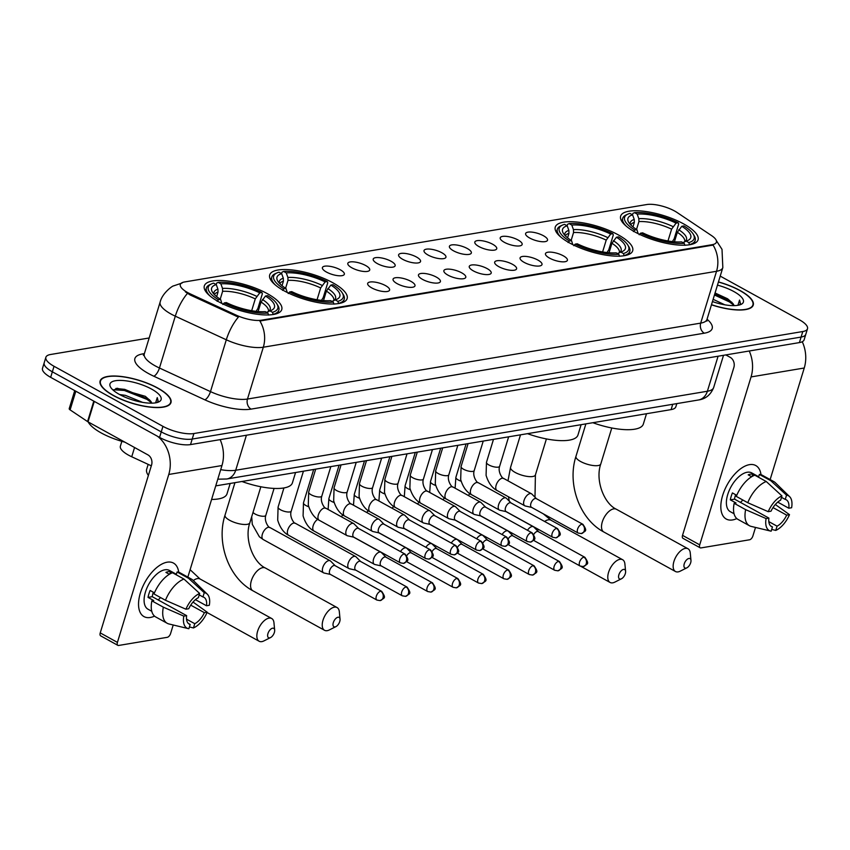 <?xml version="1.0" encoding="UTF-8"?>
<svg xmlns="http://www.w3.org/2000/svg" width="850" height="850" viewBox="0 0 850 850"><rect width="100%" height="100%" fill="white"/><g stroke="black" fill="none" stroke-linecap="round" stroke-linejoin="round"><path stroke-width="1.27" d="M284.123 290.838A40.481 13.111 17 0 0 323.531 303.439A40.481 13.111 17 0 0 347.14 298.605A40.481 13.111 17 0 0 332.722 282.699A40.481 13.111 17 0 0 293.324 270.098A40.481 13.111 17 0 0 269.705 274.933A40.481 13.111 17 0 0 284.123 290.838M569.67 243.004A40.481 13.111 17 0 0 609.078 255.606A40.481 13.111 17 0 0 632.687 250.771A40.481 13.111 17 0 0 618.279 234.866A40.481 13.111 17 0 0 578.871 222.264A40.481 13.111 17 0 0 555.263 227.099A40.481 13.111 17 0 0 569.67 243.004M635.056 232.05A40.481 13.111 17 0 0 674.464 244.651A40.481 13.111 17 0 0 698.073 239.817A40.481 13.111 17 0 0 683.655 223.911A40.481 13.111 17 0 0 644.258 211.31A40.481 13.111 17 0 0 620.638 216.144A40.481 13.111 17 0 0 635.056 232.05M218.737 301.793A40.481 13.111 17 0 0 258.145 314.394A40.481 13.111 17 0 0 281.754 309.559A40.481 13.111 17 0 0 267.346 293.654A40.481 13.111 17 0 0 227.938 281.053A40.481 13.111 17 0 0 204.329 285.887A40.481 13.111 17 0 0 218.737 301.793M385.507 285.6A11.454 3.708 -163 0 1 389.13 290.764A11.454 3.708 -163 0 1 371.758 287.906A11.454 3.708 -163 0 1 367.689 284.208A11.454 3.708 -163 0 1 373.331 281.934A11.454 3.708 -163 0 1 385.507 285.6M410.911 281.35A11.454 3.708 -163 0 1 414.534 286.503A11.454 3.708 -163 0 1 397.152 283.656A11.454 3.708 -163 0 1 393.082 279.947A11.454 3.708 -163 0 1 398.735 277.674A11.454 3.708 -163 0 1 410.911 281.35M436.316 277.089A11.454 3.708 -163 0 1 439.939 282.253A11.454 3.708 -163 0 1 422.556 279.395A11.454 3.708 -163 0 1 418.487 275.697A11.454 3.708 -163 0 1 424.139 273.424A11.454 3.708 -163 0 1 436.316 277.089M461.709 272.839A11.454 3.708 -163 0 1 465.332 277.993A11.454 3.708 -163 0 1 447.961 275.145A11.454 3.708 -163 0 1 443.891 271.437A11.454 3.708 -163 0 1 449.533 269.163A11.454 3.708 -163 0 1 461.709 272.839M487.114 268.579A11.454 3.708 -163 0 1 490.737 273.743A11.454 3.708 -163 0 1 473.354 270.884A11.454 3.708 -163 0 1 469.285 267.187A11.454 3.708 -163 0 1 474.938 264.913A11.454 3.708 -163 0 1 487.114 268.579M512.518 264.329A11.454 3.708 -163 0 1 516.141 269.482A11.454 3.708 -163 0 1 498.759 266.634A11.454 3.708 -163 0 1 494.689 262.926A11.454 3.708 -163 0 1 500.342 260.663A11.454 3.708 -163 0 1 512.518 264.329M537.912 260.068A11.454 3.708 -163 0 1 541.535 265.232A11.454 3.708 -163 0 1 524.163 262.374A11.454 3.708 -163 0 1 520.094 258.676A11.454 3.708 -163 0 1 525.736 256.402A11.454 3.708 -163 0 1 537.912 260.068M563.316 255.818A11.454 3.708 -163 0 1 566.939 260.982A11.454 3.708 -163 0 1 549.557 258.124A11.454 3.708 -163 0 1 545.487 254.416A11.454 3.708 -163 0 1 551.14 252.153A11.454 3.708 -163 0 1 563.316 255.818M340.255 269.769A11.454 3.708 -163 0 1 343.878 274.933A11.454 3.708 -163 0 1 326.496 272.074A11.454 3.708 -163 0 1 322.426 268.377A11.454 3.708 -163 0 1 328.079 266.103A11.454 3.708 -163 0 1 340.255 269.769M365.649 265.519A11.454 3.708 -163 0 1 369.272 270.672A11.454 3.708 -163 0 1 351.9 267.824A11.454 3.708 -163 0 1 347.831 264.116A11.454 3.708 -163 0 1 353.473 261.853A11.454 3.708 -163 0 1 365.649 265.519M391.053 261.258A11.454 3.708 -163 0 1 394.676 266.422A11.454 3.708 -163 0 1 377.294 263.564A11.454 3.708 -163 0 1 373.224 259.866A11.454 3.708 -163 0 1 378.877 257.592A11.454 3.708 -163 0 1 391.053 261.258M416.457 257.008A11.454 3.708 -163 0 1 420.081 262.172A11.454 3.708 -163 0 1 402.698 259.314A11.454 3.708 -163 0 1 398.629 255.606A11.454 3.708 -163 0 1 404.281 253.343A11.454 3.708 -163 0 1 416.457 257.008M441.851 252.748A11.454 3.708 -163 0 1 445.474 257.911A11.454 3.708 -163 0 1 428.103 255.053A11.454 3.708 -163 0 1 424.033 251.356A11.454 3.708 -163 0 1 429.675 249.082A11.454 3.708 -163 0 1 441.851 252.748M467.256 248.498A11.454 3.708 -163 0 1 470.879 253.661A11.454 3.708 -163 0 1 453.496 250.803A11.454 3.708 -163 0 1 449.427 247.095A11.454 3.708 -163 0 1 455.079 244.832A11.454 3.708 -163 0 1 467.256 248.498M492.66 244.248A11.454 3.708 -163 0 1 496.283 249.401A11.454 3.708 -163 0 1 478.901 246.542A11.454 3.708 -163 0 1 474.831 242.845A11.454 3.708 -163 0 1 480.484 240.571A11.454 3.708 -163 0 1 492.66 244.248M518.054 239.987A11.454 3.708 -163 0 1 521.677 245.151A11.454 3.708 -163 0 1 504.305 242.292A11.454 3.708 -163 0 1 500.236 238.595A11.454 3.708 -163 0 1 505.877 236.321A11.454 3.708 -163 0 1 518.054 239.987M543.458 235.737A11.454 3.708 -163 0 1 547.081 240.89A11.454 3.708 -163 0 1 529.699 238.032A11.454 3.708 -163 0 1 525.629 234.334A11.454 3.708 -163 0 1 531.282 232.061A11.454 3.708 -163 0 1 543.458 235.737M151.311 465.832L131.729 456.769A22.918 7.427 -163 0 1 128.531 455.154A22.918 7.427 -163 0 1 120.381 446.154L121.848 441.331M190.549 294.015A20.623 6.683 -163 0 1 187.68 292.57A20.623 6.683 -163 0 1 180.327 284.463A20.623 6.683 -163 0 1 184.577 281.956L646.744 204.542A20.623 6.683 -163 0 1 677.099 212.521L711.567 235.599A20.623 6.683 -163 0 1 716.401 242.186A20.623 6.683 -163 0 1 712.162 244.694L261.311 320.216A20.623 6.683 -163 0 1 236.332 315.201L190.549 294.015L190.241 295.024L185.353 291.837M676.812 403.612L675.824 406.821A22.918 7.427 -163 0 1 671.107 409.604L215.741 485.881M113.305 395.516A37.049 11.996 17 0 0 149.366 407.044A37.049 11.996 17 0 0 170.967 402.613A37.049 11.996 17 0 0 157.781 388.057A37.049 11.996 17 0 0 121.72 376.529A37.049 11.996 17 0 0 100.119 380.959A37.049 11.996 17 0 0 113.305 395.516M711.45 304.799A37.049 11.996 17 0 0 753.259 305.076A37.049 11.996 17 0 0 740.074 290.519A37.049 11.996 17 0 0 718.441 281.924M149.164 337.981L50.596 354.493A22.918 7.427 17 0 0 45.879 357.276L42.5 368.337A22.918 7.427 17 0 0 50.66 377.336L159.566 437.41A22.918 7.427 17 0 0 190.517 444.592L799.404 342.592L801.093 337.067A22.918 7.427 17 0 0 805.811 334.284A22.918 7.427 17 0 1 801.093 337.067L192.206 439.057L801.093 337.067L802.782 331.532A22.918 7.427 17 0 0 807.5 328.748A22.918 7.427 17 0 0 799.34 319.749L720.226 276.112M159.566 437.41L161.256 431.885A22.918 7.427 17 0 0 192.206 439.057A22.918 7.427 17 0 1 161.256 431.885L52.349 371.811L161.256 431.885L162.945 426.349A22.918 7.427 17 0 0 193.896 433.532L802.782 331.532M44.189 362.812A22.918 7.427 17 0 0 52.349 371.811A22.918 7.427 17 0 1 44.189 362.812M716.348 240.614L722.011 249.358L722.829 267.58A30.558 9.892 -163 0 1 716.539 271.288A26.733 21.207 80.5 0 0 713.086 245.087L259.866 321.002A26.733 21.207 -99.5 0 1 263.319 347.214A30.558 9.892 -163 0 1 226.312 339.788A26.733 9.881 -65.2 0 1 238.383 317.114L190.241 295.024M45.879 357.276A22.918 7.427 17 0 0 54.039 366.286L162.945 426.349M799.404 342.592A22.918 7.427 17 0 0 804.121 339.809L807.5 328.748M157.548 388.099A36.667 11.879 17 0 0 121.869 376.688A36.667 11.879 17 0 0 100.481 381.066A36.667 11.879 17 0 0 113.539 395.473A36.667 11.879 17 0 0 149.228 406.884A36.667 11.879 17 0 0 170.606 402.507A36.667 11.879 17 0 0 157.548 388.099M88.177 421.929A38.186 12.367 17 0 0 101.214 432.947A38.186 12.367 17 0 0 124.876 442.181M151.725 403.166A19.093 6.184 17 0 0 150.163 400.584L151.491 403.176M119.616 394.538L125.386 395.356L142.545 402.348M128.265 398.459L132.653 399.957M157.123 402.528L158.164 401.062L157.261 397.619L155.614 402.847M150.163 400.584L145.297 396.312L117.172 388.248L113.337 390.299M119.499 394.474A26.733 8.659 17 0 0 158.695 401.965A26.733 8.659 17 0 0 151.597 389.098A26.733 8.659 17 0 0 121.603 380.439A26.733 8.659 17 0 0 110.659 387.281A26.733 8.659 17 0 0 119.499 394.474M157.261 397.619L158.079 401.317M113.613 389.746L124.387 390.469L147.071 399.436L151.3 402.571M115.908 388.471L124.727 389.364L149.472 399.734M150.28 617.482A30.558 15.746 -61.1 0 1 140.388 592.907A30.558 15.746 -61.1 0 1 167.184 562.19A30.558 15.746 -61.1 0 1 178.723 572.263A30.558 15.746 -61.1 0 0 173.485 563.082A30.558 15.746 -61.1 0 0 167.184 562.19A30.558 15.746 -61.1 0 0 142.364 587.531A30.558 15.746 -61.1 0 0 143.969 616.59A30.558 15.746 -61.1 0 0 150.28 617.482A30.558 15.746 -61.1 0 0 154.53 616.122A30.558 15.746 -61.1 0 1 150.28 617.482M157.473 436.252A30.558 24.246 80.5 0 1 168.768 474.459L117.427 642.388A3.814 1.966 118.9 0 0 117.874 645.352A3.814 1.966 118.9 0 0 118.671 645.458L167.269 637.319A3.814 1.966 118.9 0 0 170.616 633.484L173.209 624.984M220.139 439.631A30.558 24.246 80.5 0 1 221.956 465.545L187.85 577.107M117.874 645.352L100.683 635.864A3.814 1.966 -61.1 0 1 100.236 632.899L151.576 464.971A7.639 6.056 -99.5 0 0 147.953 454.899L88.017 421.844A3.814 1.232 -163 0 1 87.561 421.568L70.104 409.881A3.814 1.232 -163 0 1 69.211 408.659L74.726 390.618M188.317 623.443L190.177 624.463A15.279 7.873 -61.1 0 1 189.178 624.081A15.279 7.873 -61.1 0 1 186.628 615.644L152.235 596.679A15.279 7.873 118.9 0 1 153.34 592.237M165.463 600.27L185.916 609.206L188.742 608.738A15.279 7.873 -61.1 0 1 198.358 597.699L199.654 593.449L183.961 579.062L172.497 572.741A25.203 12.984 -61.1 0 0 153.999 593.948L165.463 600.27A25.203 12.984 -61.1 0 1 183.961 579.062M151.778 611.299L148.028 609.227A22.153 11.411 -61.1 0 1 146.859 588.157A22.153 11.411 -61.1 0 1 164.857 569.798A22.153 11.411 -61.1 0 1 169.426 570.435L176.375 574.271M169.363 574.281L165.909 572.379A22.153 11.411 -61.1 0 1 168.289 571.689A22.153 11.411 -61.1 0 1 170.499 571.604L176.226 574.77L177.087 571.965A25.203 12.984 -61.1 0 1 180.072 572.826L191.537 579.148A25.203 12.984 -61.1 0 1 193.014 580.242L207.315 594.182A19.858 10.232 -61.1 0 1 209.312 605.285L206.497 605.763L195.436 599.664M199.219 594.883L202.948 596.934L204.244 592.684L188.551 578.287L177.087 571.965M188.551 578.287A25.203 12.984 -61.1 0 1 191.537 579.148M190.719 605.136L204.383 612.669L207.198 612.202L193.035 602.044M185.916 609.206A19.858 10.232 -61.1 0 1 199.654 593.449M204.244 592.684A19.858 10.232 -61.1 0 1 207.315 594.182M207.198 612.202A19.858 10.232 -61.1 0 1 193.46 627.948L194.756 623.698L186.522 619.161M189.412 626.96L193.46 627.948M202.948 596.934A15.279 7.873 -61.1 0 1 203.936 597.327A15.279 7.873 -61.1 0 1 206.497 605.763M204.383 612.669A15.279 7.873 -61.1 0 1 194.756 623.698M154.456 592.854L150.131 590.474A22.153 11.411 -61.1 0 0 148.017 597.38L153.744 600.546L151.884 600.854L163.349 607.176L183.802 616.112L186.628 615.644M190.177 624.463L188.881 628.713A19.858 10.232 -61.1 0 1 188.317 628.617L168.906 623.953A25.203 12.984 -61.1 0 1 167.195 623.284L155.731 616.962A25.203 12.984 -61.1 0 1 151.884 600.854M167.195 623.284A25.203 12.984 -61.1 0 1 163.349 607.176M188.317 628.617A19.858 10.232 -61.1 0 1 183.802 616.112M160.533 597.55A15.279 7.873 -61.1 0 1 158.132 599.93M148.017 597.38L152.235 596.679M169.745 574.048L170.499 571.604M711.492 304.683A36.667 11.879 17 0 0 752.898 304.959A36.667 11.879 17 0 0 739.84 290.562A36.667 11.879 17 0 0 718.409 282.041M734.018 305.628A19.093 6.184 17 0 0 732.456 303.046L733.773 305.628M713.129 299.317L724.827 304.81M712.459 301.516L714.946 302.419M739.415 304.98L740.456 303.524L739.553 300.071L737.906 305.309M732.456 303.046L727.589 298.775L715.062 292.995M712.438 301.591A26.733 8.659 17 0 0 740.987 304.428A26.733 8.659 17 0 0 733.879 291.561A26.733 8.659 17 0 0 717.464 285.132M739.553 300.071L740.371 303.769M714.457 294.982L729.364 301.888L733.593 305.022M714.786 293.888L731.765 302.196M269.673 637.872A5.344 2.752 118.9 0 0 270.534 637.574A5.344 2.752 118.9 0 0 274.667 630.094A5.344 2.752 118.9 0 0 272.627 628.192A5.344 2.752 118.9 0 0 267.941 633.569A5.344 2.752 118.9 0 0 269.673 637.872M270.534 637.574L263.925 640.9A12.984 6.694 -61.1 0 1 261.821 641.622A12.984 6.694 -61.1 0 1 259.144 641.24A12.984 6.694 -61.1 0 1 258.464 628.894A12.984 6.694 -61.1 0 1 269.014 618.12A12.984 6.694 -61.1 0 1 271.692 618.503A12.984 6.694 -61.1 0 1 273.955 622.731L274.667 630.094M265.487 296.023L267.612 295.662A36.359 11.773 17 0 1 276.888 303.854A36.359 11.773 17 0 1 272.467 312.301L269.811 310.834A32.842 10.636 17 0 0 271.49 310.229A32.842 10.636 17 0 0 265.487 296.023L261.014 302.058L258.113 311.536M216.187 284.559L216.623 283.114L218.195 282.37A36.359 11.773 17 0 1 261.874 292.506L262.374 293.728L257.858 308.518L256.073 311.334M148.166 464.366L146.667 469.264A42.011 13.611 17 0 0 148.378 475.426M272.467 312.301L273.201 314.319A37.889 12.272 17 0 0 278.853 310.176A37.889 12.272 17 0 0 277.886 305.49L276.888 303.854M268.611 315.084L267.877 313.066A36.359 11.773 17 0 1 224.209 302.94L222.859 304.47M261.874 292.506L259.76 292.857A32.842 10.636 17 0 0 220.851 283.836L218.195 282.37M224.209 302.94L226.323 302.579A32.842 10.636 17 0 0 265.232 311.61L267.877 313.066M220.851 283.836L222.519 288.416L222.615 291.327L220.214 299.179M251.674 310.707L255.276 298.902L259.76 292.857M266.241 312.524L269.811 310.834M211.597 499.439A42.011 13.611 17 0 0 227.014 493.829L230.18 483.469M216.644 296.629L218.025 292.092L217.929 289.181L216.272 284.601L213.616 283.135A36.359 11.773 17 0 0 211.554 283.879L209.801 284.676A37.889 12.272 17 0 0 206.391 288.022A37.889 12.272 17 0 0 210.248 296.172M217.122 301.314L218.471 299.774A36.359 11.773 17 0 1 211.554 283.879M216.272 284.601A32.842 10.636 17 0 0 212.468 292.177A32.842 10.636 17 0 0 220.596 299.423L218.471 299.774M220.596 299.423L221.882 303.439M335.049 626.918A5.344 2.752 118.9 0 0 335.92 626.62A5.344 2.752 118.9 0 0 340.043 619.14A5.344 2.752 118.9 0 0 338.013 617.238A5.344 2.752 118.9 0 0 333.317 622.614A5.344 2.752 118.9 0 0 335.049 626.918M335.92 626.62L329.311 629.946A12.984 6.694 -61.1 0 1 327.207 630.668A12.984 6.694 -61.1 0 1 324.53 630.286A12.984 6.694 -61.1 0 1 323.839 617.939A12.984 6.694 -61.1 0 1 334.39 607.166A12.984 6.694 -61.1 0 1 337.067 607.548A12.984 6.694 -61.1 0 1 339.331 611.777L340.043 619.14M330.873 285.069L332.987 284.718A36.359 11.773 17 0 1 342.274 292.899A36.359 11.773 17 0 1 337.854 301.346L335.197 299.891A32.842 10.636 17 0 0 336.866 299.274A32.842 10.636 17 0 0 330.873 285.069L326.389 291.114L323.499 300.581M281.562 273.604L282.009 272.17L283.581 271.416A36.359 11.773 17 0 1 327.261 281.552L327.76 282.784L323.234 297.564L321.459 300.379M337.854 301.346L338.576 303.365A37.889 12.272 17 0 0 344.229 299.232A37.889 12.272 17 0 0 343.272 294.536L342.274 292.899M333.997 304.141L333.264 302.122A36.359 11.773 17 0 1 289.584 291.986L288.246 293.526M327.261 281.552L325.136 281.902A32.842 10.636 17 0 0 286.237 272.882L283.581 271.416M289.584 291.986L291.709 291.624A32.842 10.636 17 0 0 330.608 300.656L333.264 302.122M286.237 272.882L287.895 277.461L288.001 280.373L285.589 288.224M317.05 299.752L320.663 287.948L325.136 281.902M331.617 301.58L335.197 299.891M241.931 481.493A42.011 13.611 17 0 0 292.4 482.874L295.566 472.515M282.019 285.685L283.411 281.138L283.316 278.226L281.647 273.647L279.002 272.191A36.359 11.773 17 0 0 276.93 272.924L275.188 273.721A37.889 12.272 17 0 0 271.766 277.079A37.889 12.272 17 0 0 275.634 285.228M282.508 290.36L283.858 288.819A36.359 11.773 17 0 1 276.93 272.924M281.647 273.647A32.842 10.636 17 0 0 277.844 281.233A32.842 10.636 17 0 0 285.972 288.469L283.858 288.819M285.972 288.469L287.257 292.485M620.606 579.084A5.344 2.752 118.9 0 0 621.467 578.786A5.344 2.752 118.9 0 0 625.6 571.306A5.344 2.752 118.9 0 0 623.56 569.404A5.344 2.752 118.9 0 0 618.874 574.781A5.344 2.752 118.9 0 0 620.606 579.084M621.467 578.786L614.858 582.112A12.984 6.694 -61.1 0 1 612.754 582.834A12.984 6.694 -61.1 0 1 610.077 582.452A12.984 6.694 -61.1 0 1 609.397 570.106A12.984 6.694 -61.1 0 1 619.947 559.332A12.984 6.694 -61.1 0 1 622.625 559.714A12.984 6.694 -61.1 0 1 624.888 563.943L625.6 571.306M616.42 237.235L618.545 236.884A36.359 11.773 17 0 1 627.821 245.066A36.359 11.773 17 0 1 623.401 253.512L620.744 252.057A32.842 10.636 17 0 0 622.423 251.441A32.842 10.636 17 0 0 616.42 237.235L611.947 243.281L609.046 252.748M567.12 225.771L567.556 224.336L569.128 223.582A36.359 11.773 17 0 1 612.808 233.718L613.307 234.951L608.791 249.73L607.006 252.546M623.401 253.512L624.134 255.531A37.889 12.272 17 0 0 629.786 251.398A37.889 12.272 17 0 0 628.819 246.702L627.821 245.066M619.544 256.307L618.811 254.288A36.359 11.773 17 0 1 575.142 244.152L573.793 245.692M612.808 233.718L610.693 234.069A32.842 10.636 17 0 0 571.784 225.048L569.128 223.582M575.142 244.152L577.256 243.791A32.842 10.636 17 0 0 616.165 252.822L618.811 254.288M571.784 225.048L573.452 229.627L573.548 232.539L571.147 240.391M602.607 251.919L606.209 240.114L610.693 234.069M617.174 253.746L620.744 252.057M527.489 433.659A42.011 13.611 17 0 0 577.947 435.041L581.113 424.681M567.577 237.851L568.958 233.304L568.862 230.393L567.205 225.813L564.549 224.357A36.359 11.773 17 0 0 562.487 225.091L560.745 225.887A37.889 12.272 17 0 0 557.324 229.245A37.889 12.272 17 0 0 561.181 237.394M568.066 242.526L569.404 240.986A36.359 11.773 17 0 1 562.487 225.091M567.205 225.813A32.842 10.636 17 0 0 563.401 233.399A32.842 10.636 17 0 0 571.529 240.635L569.404 240.986M571.529 240.635L572.815 244.651M685.982 568.129A5.344 2.752 118.9 0 0 686.853 567.832A5.344 2.752 118.9 0 0 690.976 560.352A5.344 2.752 118.9 0 0 688.946 558.461A5.344 2.752 118.9 0 0 684.25 563.837A5.344 2.752 118.9 0 0 685.982 568.129M686.853 567.832L680.244 571.157A12.984 6.694 -61.1 0 1 678.141 571.88A12.984 6.694 -61.1 0 1 675.463 571.508A12.984 6.694 -61.1 0 1 674.773 559.151A12.984 6.694 -61.1 0 1 685.323 548.388A12.984 6.694 -61.1 0 1 688.001 548.76A12.984 6.694 -61.1 0 1 690.264 552.989L690.976 560.352M681.806 226.281L683.921 225.93A36.359 11.773 17 0 1 693.207 234.111A36.359 11.773 17 0 1 688.787 242.569L686.131 241.102A32.842 10.636 17 0 0 687.799 240.486A32.842 10.636 17 0 0 681.806 226.281L677.322 232.326L674.433 241.793M632.496 214.816L632.942 213.382L634.514 212.627A36.359 11.773 17 0 1 678.194 222.764L678.693 223.996L674.167 238.786L672.393 241.602M688.787 242.569L689.509 244.577A37.889 12.272 17 0 0 695.162 240.444A37.889 12.272 17 0 0 694.206 235.758L693.207 234.111M684.93 245.352L684.197 243.334A36.359 11.773 17 0 1 640.518 233.197L639.179 234.738M678.194 222.764L676.069 223.125A32.842 10.636 17 0 0 637.171 214.094L634.514 212.627M640.518 233.197L642.643 232.847A32.842 10.636 17 0 0 681.541 241.867L684.197 243.334M637.171 214.094L638.828 218.673L638.934 221.584L636.523 229.436M667.983 240.964L671.596 229.16L676.069 223.125M682.55 242.792L686.131 241.102M592.864 422.716A42.011 13.611 17 0 0 643.333 424.086L646.499 413.727M632.952 226.897L634.344 222.349L634.249 219.438L632.581 214.859L629.935 213.403A36.359 11.773 17 0 0 627.863 214.136L626.121 214.944A37.889 12.272 17 0 0 622.699 218.291A37.889 12.272 17 0 0 626.567 226.44M633.441 231.572L634.791 230.042A36.359 11.773 17 0 1 627.863 214.136M632.581 214.859A32.842 10.636 17 0 0 628.777 222.445A32.842 10.636 17 0 0 636.905 229.681L634.791 230.042M636.905 229.681L638.191 233.697M335.208 565.728L330.661 561.128A6.874 3.538 118.9 0 0 330.236 560.798A6.874 3.538 118.9 0 0 328.812 560.596A6.874 3.538 118.9 0 0 322.788 567.513A6.874 3.538 118.9 0 0 323.595 572.836A6.874 3.538 118.9 0 0 324.094 573.028L330.416 574.419M335.346 565.866A4.962 2.561 118.9 0 0 335.038 565.633A4.962 2.561 118.9 0 0 334.018 565.484A4.962 2.561 118.9 0 0 329.662 570.477A4.962 2.561 118.9 0 0 330.246 574.324L376.901 600.058L380.12 600.61A4.962 3.942 80.5 0 0 383.031 597.773A4.962 3.942 -99.5 0 0 380.672 591.218A4.962 2.561 118.9 0 0 376.646 595.34A4.962 2.561 118.9 0 0 376.901 600.058M360.612 561.468L356.065 556.867A6.874 3.538 118.9 0 0 355.629 556.537A6.874 3.538 118.9 0 0 354.216 556.346A6.874 3.538 118.9 0 0 348.181 563.253A6.874 3.538 118.9 0 0 348.989 568.586A6.874 3.538 118.9 0 0 349.499 568.767L355.821 570.169M360.751 561.616A4.962 2.561 118.9 0 0 360.442 561.372A4.962 2.561 118.9 0 0 359.422 561.234A4.962 2.561 118.9 0 0 355.066 566.227A4.962 2.561 118.9 0 0 355.651 570.074L402.305 595.808L405.524 596.36A4.962 3.942 80.5 0 0 408.425 593.513A4.962 3.942 -99.5 0 0 406.077 586.968A4.962 2.561 118.9 0 0 402.039 591.079A4.962 2.561 118.9 0 0 402.305 595.808M386.017 557.218L381.459 552.617A6.874 3.538 118.9 0 0 381.034 552.287A6.874 3.538 118.9 0 0 379.61 552.086A6.874 3.538 118.9 0 0 373.586 559.003A6.874 3.538 118.9 0 0 374.393 564.326A6.874 3.538 118.9 0 0 374.892 564.517L381.214 565.909M386.155 557.356A4.962 2.561 118.9 0 0 385.847 557.122A4.962 2.561 118.9 0 0 384.816 556.973A4.962 2.561 118.9 0 0 380.46 561.967A4.962 2.561 118.9 0 0 381.044 565.813L427.709 591.547L430.929 592.099A4.962 3.942 80.5 0 0 433.829 589.263A4.962 3.942 -99.5 0 0 431.481 582.707A4.962 2.561 118.9 0 0 427.444 586.829A4.962 2.561 118.9 0 0 427.709 591.547M411.411 552.957L406.863 548.356A6.874 3.538 118.9 0 0 406.438 548.037A6.874 3.538 118.9 0 0 405.014 547.836A6.874 3.538 118.9 0 0 400.478 551.565M411.549 553.106A4.962 2.561 118.9 0 0 411.241 552.861A4.962 2.561 118.9 0 0 410.221 552.723A4.962 2.561 118.9 0 0 406.799 555.634M436.815 548.707L432.267 544.106A6.874 3.538 118.9 0 0 431.832 543.777A6.874 3.538 118.9 0 0 430.419 543.575A6.874 3.538 118.9 0 0 425.882 547.304M436.953 548.845A4.962 2.561 118.9 0 0 436.645 548.611A4.962 2.561 118.9 0 0 435.625 548.463A4.962 2.561 118.9 0 0 432.204 551.384M462.219 544.446L457.661 539.846A6.874 3.538 118.9 0 0 457.236 539.527A6.874 3.538 118.9 0 0 455.812 539.325A6.874 3.538 118.9 0 0 451.276 543.054M462.358 544.595A4.962 2.561 118.9 0 0 462.049 544.361A4.962 2.561 118.9 0 0 461.019 544.213A4.962 2.561 118.9 0 0 457.608 547.124M487.613 540.196L483.066 535.596A6.874 3.538 118.9 0 0 482.641 535.266A6.874 3.538 118.9 0 0 481.217 535.064A6.874 3.538 118.9 0 0 476.68 538.794M487.751 540.334A4.962 2.561 118.9 0 0 487.443 540.101A4.962 2.561 118.9 0 0 486.423 539.952A4.962 2.561 118.9 0 0 483.002 542.874M513.017 535.936L508.47 531.335A6.874 3.538 118.9 0 0 508.034 531.016A6.874 3.538 118.9 0 0 506.621 530.814A6.874 3.538 118.9 0 0 502.084 534.544M513.156 536.084A4.962 2.561 118.9 0 0 512.847 535.851A4.962 2.561 118.9 0 0 511.817 535.702A4.962 2.561 118.9 0 0 508.406 538.613M538.422 531.686L533.864 527.085A6.874 3.538 118.9 0 0 533.439 526.756A6.874 3.538 118.9 0 0 532.015 526.554A6.874 3.538 118.9 0 0 527.478 530.294M538.56 531.824A4.962 2.561 118.9 0 0 538.252 531.59A4.962 2.561 118.9 0 0 537.221 531.452A4.962 2.561 118.9 0 0 533.811 534.363M358.647 528.487L354.089 523.887A6.874 3.538 118.9 0 0 353.664 523.568A6.874 3.538 118.9 0 0 352.251 523.366A6.874 3.538 118.9 0 0 346.216 530.273A6.874 3.538 118.9 0 0 347.023 535.606A6.874 3.538 118.9 0 0 347.533 535.787L353.844 537.189M358.785 528.636A4.962 2.561 118.9 0 0 358.477 528.403A4.962 2.561 118.9 0 0 357.446 528.254A4.962 2.561 118.9 0 0 353.101 533.247A4.962 2.561 118.9 0 0 353.674 537.094L400.339 562.827L403.559 563.38A4.962 3.942 80.5 0 0 406.459 560.532A4.962 3.942 -99.5 0 0 404.111 553.987A4.962 2.561 118.9 0 0 400.074 558.11A4.962 2.561 118.9 0 0 400.339 562.827M384.041 524.237L379.493 519.637A6.874 3.538 118.9 0 0 379.068 519.308A6.874 3.538 118.9 0 0 377.644 519.106A6.874 3.538 118.9 0 0 371.62 526.023A6.874 3.538 118.9 0 0 372.428 531.346A6.874 3.538 118.9 0 0 372.927 531.537L379.249 532.929M384.189 524.376A4.962 2.561 118.9 0 0 383.871 524.142A4.962 2.561 118.9 0 0 382.851 523.993A4.962 2.561 118.9 0 0 378.494 528.987A4.962 2.561 118.9 0 0 379.079 532.833L425.744 558.577L428.953 559.119A4.962 3.942 80.5 0 0 431.864 556.282A4.962 3.942 -99.5 0 0 429.505 549.737A4.962 2.561 118.9 0 0 425.478 553.849A4.962 2.561 118.9 0 0 425.744 558.577M409.445 519.977L404.897 515.376A6.874 3.538 118.9 0 0 404.462 515.058A6.874 3.538 118.9 0 0 403.049 514.856A6.874 3.538 118.9 0 0 397.024 521.762A6.874 3.538 118.9 0 0 397.821 527.096A6.874 3.538 118.9 0 0 398.331 527.287L404.653 528.679M409.583 520.126A4.962 2.561 118.9 0 0 409.275 519.892A4.962 2.561 118.9 0 0 408.255 519.743A4.962 2.561 118.9 0 0 403.899 524.737A4.962 2.561 118.9 0 0 404.483 528.583L451.138 554.317L454.357 554.869A4.962 3.942 80.5 0 0 457.268 552.022A4.962 3.942 -99.5 0 0 454.909 545.477A4.962 2.561 118.9 0 0 450.882 549.599A4.962 2.561 118.9 0 0 451.138 554.317M434.849 515.727L430.291 511.126A6.874 3.538 118.9 0 0 429.866 510.797A6.874 3.538 118.9 0 0 428.453 510.595A6.874 3.538 118.9 0 0 422.418 517.512A6.874 3.538 118.9 0 0 423.226 522.835A6.874 3.538 118.9 0 0 423.736 523.026L430.047 524.418M434.987 515.865A4.962 2.561 118.9 0 0 434.679 515.631A4.962 2.561 118.9 0 0 433.649 515.493A4.962 2.561 118.9 0 0 429.303 520.476A4.962 2.561 118.9 0 0 429.877 524.322L476.542 550.067L479.761 550.609A4.962 3.942 80.5 0 0 482.662 547.772A4.962 3.942 -99.5 0 0 480.314 541.227A4.962 2.561 118.9 0 0 476.276 545.339A4.962 2.561 118.9 0 0 476.542 550.067M460.243 511.466L455.696 506.866A6.874 3.538 118.9 0 0 455.271 506.547A6.874 3.538 118.9 0 0 453.847 506.345A6.874 3.538 118.9 0 0 447.822 513.251A6.874 3.538 118.9 0 0 448.63 518.585A6.874 3.538 118.9 0 0 449.129 518.776L455.451 520.168M460.392 511.615A4.962 2.561 118.9 0 0 460.073 511.381A4.962 2.561 118.9 0 0 459.053 511.233A4.962 2.561 118.9 0 0 454.697 516.226A4.962 2.561 118.9 0 0 455.281 520.072L501.946 545.806L505.155 546.359A4.962 3.942 80.5 0 0 508.066 543.511A4.962 3.942 -99.5 0 0 505.707 536.966A4.962 2.561 118.9 0 0 501.681 541.089A4.962 2.561 118.9 0 0 501.946 545.806M485.647 507.216L481.1 502.616A6.874 3.538 118.9 0 0 480.664 502.286A6.874 3.538 118.9 0 0 479.251 502.084A6.874 3.538 118.9 0 0 473.227 509.001A6.874 3.538 118.9 0 0 474.024 514.324A6.874 3.538 118.9 0 0 474.534 514.516L480.856 515.908M485.786 507.354A4.962 2.561 118.9 0 0 485.478 507.121A4.962 2.561 118.9 0 0 484.457 506.983A4.962 2.561 118.9 0 0 480.101 511.966A4.962 2.561 118.9 0 0 480.686 515.822L527.34 541.556L530.559 542.098A4.962 3.942 80.5 0 0 533.471 539.261A4.962 3.942 -99.5 0 0 531.112 532.716A4.962 2.561 118.9 0 0 527.074 536.828A4.962 2.561 118.9 0 0 527.34 541.556M511.052 502.966L506.494 498.355A6.874 3.538 118.9 0 0 506.069 498.036A6.874 3.538 118.9 0 0 504.656 497.834A6.874 3.538 118.9 0 0 498.621 504.741A6.874 3.538 118.9 0 0 499.428 510.074A6.874 3.538 118.9 0 0 499.938 510.266L506.249 511.658M511.19 503.104A4.962 2.561 118.9 0 0 510.882 502.871A4.962 2.561 118.9 0 0 509.851 502.722A4.962 2.561 118.9 0 0 505.506 507.716A4.962 2.561 118.9 0 0 506.079 511.562L552.744 537.296L555.964 537.848A4.962 3.942 80.5 0 0 558.864 535.001A4.962 3.942 -99.5 0 0 556.516 528.456A4.962 2.561 118.9 0 0 552.479 532.578A4.962 2.561 118.9 0 0 552.744 537.296M536.446 498.706L531.898 494.105A6.874 3.538 118.9 0 0 531.473 493.776A6.874 3.538 118.9 0 0 530.049 493.574A6.874 3.538 118.9 0 0 524.025 500.491A6.874 3.538 118.9 0 0 524.832 505.814A6.874 3.538 118.9 0 0 525.332 506.005L531.654 507.397M536.594 498.844A4.962 2.561 118.9 0 0 536.276 498.61A4.962 2.561 118.9 0 0 535.256 498.472A4.962 2.561 118.9 0 0 530.899 503.455A4.962 2.561 118.9 0 0 531.484 507.312L578.138 533.046L581.357 533.587A4.962 3.942 80.5 0 0 584.269 530.751A4.962 3.942 -99.5 0 0 581.91 524.206A4.962 2.561 118.9 0 0 577.883 528.317A4.962 2.561 118.9 0 0 578.138 533.046M732.572 519.934A30.558 15.746 -61.1 0 1 722.681 495.369A30.558 15.746 -61.1 0 1 749.466 464.652A30.558 15.746 -61.1 0 1 761.005 474.714A30.558 15.746 -61.1 0 0 755.778 465.545A30.558 15.746 -61.1 0 0 749.466 464.652A30.558 15.746 -61.1 0 0 724.646 489.983A30.558 15.746 -61.1 0 0 726.261 519.053A30.558 15.746 -61.1 0 0 732.572 519.934A30.558 15.746 -61.1 0 0 736.812 518.585A30.558 15.746 -61.1 0 1 732.572 519.934M749.243 350.997A30.558 24.246 80.5 0 1 751.06 376.922L699.72 544.85A3.814 1.966 118.9 0 0 700.166 547.804A3.814 1.966 118.9 0 0 700.952 547.921L749.562 539.782A3.814 1.966 118.9 0 0 752.909 535.936L755.501 527.446M802.262 341.732A30.558 24.246 80.5 0 1 804.249 368.007L770.143 479.57M700.166 547.804L682.975 538.326A3.814 1.966 -61.1 0 1 682.529 535.362L733.869 367.434A7.639 6.056 -99.5 0 0 730.246 357.361L725.815 354.918M770.61 525.906L772.469 526.926A15.279 7.873 -61.1 0 1 771.471 526.533A15.279 7.873 -61.1 0 1 768.91 518.107L734.528 499.131A15.279 7.873 118.9 0 1 735.622 494.7M747.756 502.722L768.209 511.668L771.024 511.19A15.279 7.873 -61.1 0 1 780.651 500.161L781.947 495.911L766.254 481.514L754.789 475.192A25.203 12.984 -61.1 0 0 736.291 496.4L747.756 502.722A25.203 12.984 -61.1 0 1 766.254 481.514M734.06 513.751L730.32 511.689A22.153 11.411 -61.1 0 1 729.151 490.62A22.153 11.411 -61.1 0 1 747.15 472.249A22.153 11.411 -61.1 0 1 751.719 472.897L758.668 476.733M751.655 476.733L748.202 474.831A22.153 11.411 -61.1 0 1 750.582 474.151A22.153 11.411 -61.1 0 1 752.781 474.066L758.519 477.233L759.379 474.428A25.203 12.984 -61.1 0 1 762.365 475.277L773.829 481.599A25.203 12.984 -61.1 0 1 775.306 482.704L789.607 496.634A19.858 10.232 -61.1 0 1 791.605 507.748L788.789 508.215L777.729 502.116M781.511 497.346L785.23 499.396L786.537 495.146L770.844 480.749L759.379 474.428M770.844 480.749A25.203 12.984 -61.1 0 1 773.829 481.599M773.011 507.599L786.675 515.132L789.491 514.654L775.327 504.507M768.209 511.668A19.858 10.232 -61.1 0 1 781.947 495.911M786.537 495.146A19.858 10.232 -61.1 0 1 789.607 496.634M789.491 514.654A19.858 10.232 -61.1 0 1 775.753 530.411L777.049 526.161L768.814 521.613M771.704 529.423L775.753 530.411M785.23 499.396A15.279 7.873 -61.1 0 1 786.229 499.779A15.279 7.873 -61.1 0 1 788.789 508.215M786.675 515.132A15.279 7.873 -61.1 0 1 777.049 526.161M736.737 495.316L732.413 492.926A22.153 11.411 -61.1 0 0 730.309 499.842L736.036 502.998L734.177 503.317L745.641 509.639L766.094 518.574L768.91 518.107M772.469 526.926L771.162 531.176A19.858 10.232 -61.1 0 1 770.61 531.069L751.198 526.405A25.203 12.984 -61.1 0 1 749.477 525.746L738.013 519.424A25.203 12.984 -61.1 0 1 734.177 503.317M749.477 525.746A25.203 12.984 -61.1 0 1 745.641 509.639M770.61 531.069A19.858 10.232 -61.1 0 1 766.094 518.574M742.826 500.002A15.279 7.873 -61.1 0 1 740.414 502.382M730.309 499.842L734.528 499.131M752.037 476.51L752.781 474.066M134.555 447.514L131.729 456.769M261.311 320.216L261.109 320.896M236.332 315.201L236.024 316.2M712.162 244.694L711.949 245.374M672.732 404.292L671.107 409.604M707.041 319.217A38.186 12.367 -163 0 1 704.321 333.189L251.09 409.116A38.186 12.367 -163 0 1 204.839 399.829A7.639 2.826 114.8 0 0 210.471 391.616L226.312 339.788L175.302 316.179A30.558 9.892 -163 0 1 171.041 314.033A30.558 9.892 -163 0 1 160.161 302.026L144.309 353.855A30.558 9.892 17 0 0 155.189 365.861A30.558 9.892 17 0 0 159.449 368.007L210.471 391.616A30.558 9.892 17 0 0 247.477 399.043L700.697 323.117A30.558 9.892 17 0 0 706.987 319.409L706.934 321.13L706.477 320.418M187.457 293.42A26.733 9.881 -65.2 0 0 175.302 316.179L159.449 368.007A7.639 2.826 114.8 0 1 153.818 376.231A38.186 12.367 -163 0 1 142.758 353.897L144.383 353.621M704.321 333.189A7.639 6.056 -99.5 0 1 700.697 323.117L716.539 271.288L263.319 347.214L247.477 399.043A7.639 6.056 -99.5 0 0 251.09 409.116M204.839 399.829L153.818 376.231M54.039 366.286L50.66 377.336M193.896 433.532L190.517 444.592M142.758 353.897A7.639 6.056 -99.5 0 0 144.086 354.429M220.702 469.668A30.558 9.892 17 0 0 235.705 470.252L246.415 435.221M698.445 399.989A15.279 12.123 -99.5 0 0 707.381 391.244A30.558 9.892 17 0 0 713.671 387.526C710.674 394.857 705.596 399.011 698.445 399.989L226.769 478.996A15.279 12.123 -99.5 0 0 235.705 470.252L707.381 391.244L718.091 356.214M221.956 465.545L168.768 474.459M94.276 401.391L88.017 421.844M100.236 632.899L117.427 642.388M87.561 421.568L93.797 401.136M75.82 391.212L70.104 409.881M190.113 569.691L200.037 578.977A12.984 6.694 118.9 0 0 197.359 578.606A12.984 6.694 118.9 0 0 193.333 580.55M268.377 311.504A28.263 9.159 17 0 0 261.014 302.058M256.7 296.342A29.378 9.52 17 0 0 222.519 288.416M268.717 311.355A29.378 9.52 17 0 0 262.438 299.508M255.276 298.902A28.263 9.159 17 0 0 222.615 291.327M217.929 289.181A29.378 9.52 17 0 0 213.966 294.153M218.025 292.092A28.263 9.159 17 0 0 214.455 294.663M260.854 486.763L249.847 522.761A12.984 4.207 -163 0 1 247.18 524.344A12.984 4.207 -163 0 1 229.638 520.274A12.984 4.207 -163 0 1 225.016 515.174C216.049 542.736 228.692 578.043 252.875 590.771L324.53 630.286M249.847 522.761C244.077 539.049 253.141 562.371 265.423 568.034A12.984 6.694 118.9 0 0 262.735 567.651A12.984 6.694 118.9 0 0 252.195 578.414A12.984 6.694 118.9 0 0 252.875 590.771M332.913 301.091L333.784 300.528A28.263 9.159 17 0 0 326.389 291.114M322.086 285.388A29.378 9.52 17 0 0 287.895 277.461M334.103 300.401A29.378 9.52 17 0 0 327.813 288.554M320.663 287.948A28.263 9.159 17 0 0 288.001 280.373M283.316 278.226A29.378 9.52 17 0 0 279.353 283.199M283.411 281.138A28.263 9.159 17 0 0 279.831 283.709M546.412 438.929L535.404 474.927A12.984 4.207 -163 0 1 532.727 476.51A12.984 4.207 -163 0 1 515.185 472.441A12.984 4.207 -163 0 1 510.563 467.341L507.981 480.824M543.299 513.825L550.97 520.2A12.984 6.694 118.9 0 0 548.293 519.817A12.984 6.694 118.9 0 0 544.638 521.486M538.316 529.337A12.984 6.694 118.9 0 0 537.625 530.878M618.46 253.258L619.331 252.694A28.263 9.159 17 0 0 611.947 243.281M607.633 237.554A29.378 9.52 17 0 0 573.452 229.627M619.65 252.567A29.378 9.52 17 0 0 613.371 240.72M606.209 240.114A28.263 9.159 17 0 0 573.548 232.539M568.862 230.393A29.378 9.52 17 0 0 564.899 235.365M568.958 233.304A28.263 9.159 17 0 0 565.388 235.875M611.787 427.975L600.78 463.973A12.984 4.207 -163 0 1 598.113 465.556A12.984 4.207 -163 0 1 580.571 461.486A12.984 4.207 -163 0 1 575.949 456.386C566.982 483.947 579.626 519.254 603.808 531.983L675.463 571.508M600.78 463.973C595.011 480.261 604.074 503.582 616.356 509.246A12.984 6.694 118.9 0 0 613.679 508.863A12.984 6.694 118.9 0 0 603.128 519.637A12.984 6.694 118.9 0 0 603.808 531.983M684.696 241.761A28.263 9.159 17 0 0 677.322 232.326M673.019 226.61A29.378 9.52 17 0 0 638.828 218.673M685.036 241.613A29.378 9.52 17 0 0 678.746 229.766M671.596 229.16A28.263 9.159 17 0 0 638.934 221.584M634.249 219.438A29.378 9.52 17 0 0 630.286 224.421M634.344 222.349A28.263 9.159 17 0 0 630.764 224.921M251.696 516.747L252.291 524.344L259.377 536.786L263.171 539.516A6.874 3.538 118.9 0 1 262.735 533.173A6.874 3.538 118.9 0 1 268.132 527.329A6.874 3.538 118.9 0 1 268.398 527.276A6.874 3.538 118.9 0 1 269.811 527.478C269.439 528.53 263.691 521.496 265.827 515.355A6.874 2.231 -163 0 1 264.148 516.237A6.874 2.231 -163 0 1 255.127 514.038A6.874 2.231 -163 0 1 253.013 512.412M335.038 565.633L381.703 591.366A4.962 2.561 118.9 0 0 380.672 591.218M278.088 507.089L277.695 520.083C281.031 531.537 287.555 534.82 288.575 535.256A6.874 3.538 118.9 0 1 288.129 528.913A6.874 3.538 118.9 0 1 293.537 523.079A6.874 3.538 118.9 0 1 293.803 523.016A6.874 3.538 118.9 0 1 295.216 523.217C294.833 524.28 289.085 517.236 291.231 511.105A6.874 2.231 -163 0 1 289.553 511.976A6.874 2.231 -163 0 1 280.532 509.788A6.874 2.231 -163 0 1 278.088 507.089L283.932 487.953M360.442 561.372L407.097 587.116A4.962 2.561 118.9 0 0 406.077 586.968M308.731 506.749A6.874 2.231 -163 0 1 305.936 505.527A6.874 2.231 -163 0 1 303.482 502.828L313.682 469.476M385.847 557.122L432.501 582.856A4.962 2.561 118.9 0 0 431.481 582.707M317.719 519.35A6.874 3.538 118.9 0 0 313.214 525.523A6.874 3.538 118.9 0 0 313.979 531.006C312.959 530.57 306.436 527.287 303.089 515.833L303.482 502.828M456.875 578.457A4.962 2.561 118.9 0 0 452.848 582.569A4.962 2.561 118.9 0 0 453.103 587.297L456.322 587.849A4.962 3.942 80.5 0 0 459.234 585.002A4.962 3.942 -99.5 0 0 456.875 578.457A4.962 2.561 118.9 0 1 457.906 578.606L411.241 552.861M334.124 502.499A6.874 2.231 -163 0 1 331.33 501.277A6.874 2.231 -163 0 1 328.886 498.578L339.086 465.226M343.113 515.1A6.874 3.538 118.9 0 0 341.233 516.704M482.279 574.207A4.962 2.561 118.9 0 0 478.242 578.319A4.962 2.561 118.9 0 0 478.507 583.036L481.727 583.589A4.962 3.942 80.5 0 0 484.627 580.752A4.962 3.942 -99.5 0 0 482.279 574.207A4.962 2.561 118.9 0 1 483.299 574.345L436.645 548.611M359.529 498.238A6.874 2.231 -163 0 1 356.734 497.016A6.874 2.231 -163 0 1 354.291 494.317L364.48 460.966M368.517 510.839A6.874 3.538 118.9 0 0 366.626 512.444M507.684 569.946A4.962 2.561 118.9 0 0 503.646 574.069A4.962 2.561 118.9 0 0 503.912 578.786L507.131 579.339A4.962 3.942 80.5 0 0 510.032 576.491A4.962 3.942 -99.5 0 0 507.684 569.946A4.962 2.561 118.9 0 1 508.704 570.095L462.049 544.361M384.933 493.988A6.874 2.231 -163 0 1 382.139 492.766A6.874 2.231 -163 0 1 379.684 490.067L389.884 456.716M393.922 506.589A6.874 3.538 118.9 0 0 392.031 508.194M533.077 565.696A4.962 2.561 118.9 0 0 529.051 569.808A4.962 2.561 118.9 0 0 529.306 574.536L532.525 575.078A4.962 3.942 80.5 0 0 535.436 572.241A4.962 3.942 -99.5 0 0 533.077 565.696A4.962 2.561 118.9 0 1 534.108 565.834L487.443 540.101M410.327 489.728A6.874 2.231 -163 0 1 407.533 488.516A6.874 2.231 -163 0 1 405.089 485.807L415.289 452.455M419.316 502.329A6.874 3.538 118.9 0 0 417.424 503.944M558.482 561.436A4.962 2.561 118.9 0 0 554.444 565.558A4.962 2.561 118.9 0 0 554.71 570.276L557.929 570.828A4.962 3.942 80.5 0 0 560.83 567.981A4.962 3.942 -99.5 0 0 558.482 561.436A4.962 2.561 118.9 0 1 559.502 561.584L512.847 535.851M435.731 485.478A6.874 2.231 -163 0 1 432.937 484.256A6.874 2.231 -163 0 1 430.493 481.557L440.683 448.205M444.72 498.079A6.874 3.538 118.9 0 0 442.829 499.683M583.886 557.186A4.962 2.561 118.9 0 0 579.849 561.298A4.962 2.561 118.9 0 0 580.114 566.026L583.334 566.567A4.962 3.942 80.5 0 0 586.234 563.731A4.962 3.942 -99.5 0 0 583.886 557.186A4.962 2.561 118.9 0 1 584.906 557.324L538.252 531.59M461.136 481.217A6.874 2.231 -163 0 1 458.341 480.006A6.874 2.231 -163 0 1 455.887 477.296L466.087 443.944M470.114 493.818A6.874 3.538 118.9 0 0 468.233 495.433M330.831 466.608L321.821 496.081A6.874 2.231 -163 0 1 320.142 496.953A6.874 2.231 -163 0 1 311.121 494.764A6.874 2.231 -163 0 1 308.678 492.065L315.679 469.147M353.664 523.568L325.805 508.194A6.874 3.538 118.9 0 0 324.392 508.002A6.874 3.538 118.9 0 0 324.126 508.056A6.874 3.538 118.9 0 0 318.718 513.899A6.874 3.538 118.9 0 0 319.164 520.242C318.144 519.807 311.621 516.513 308.284 505.059L308.678 492.065M358.477 528.403L405.131 554.136A4.962 2.561 118.9 0 0 404.111 553.987M356.235 462.347L347.225 491.831A6.874 2.231 -163 0 1 345.536 492.703A6.874 2.231 -163 0 1 336.526 490.514A6.874 2.231 -163 0 1 334.071 487.804L341.084 464.886M379.068 519.308L351.209 503.944A6.874 3.538 118.9 0 0 349.786 503.742A6.874 3.538 118.9 0 0 349.531 503.795A6.874 3.538 118.9 0 0 344.123 509.639A6.874 3.538 118.9 0 0 344.569 515.982C343.549 515.546 337.025 512.263 333.678 500.809L334.071 487.804M383.871 524.142L430.536 549.876A4.962 2.561 118.9 0 0 429.505 549.737M381.639 458.097L372.629 487.571A6.874 2.231 -163 0 1 370.94 488.442A6.874 2.231 -163 0 1 361.919 486.253A6.874 2.231 -163 0 1 359.476 483.554L366.488 460.636M404.462 515.058L376.614 499.694A6.874 3.538 118.9 0 0 375.19 499.492A6.874 3.538 118.9 0 0 374.924 499.545A6.874 3.538 118.9 0 0 369.527 505.389A6.874 3.538 118.9 0 0 369.973 511.732C368.953 511.296 362.429 508.002 359.082 496.559L359.476 483.554M409.275 519.892L455.94 545.626A4.962 2.561 118.9 0 0 454.909 545.477M407.033 453.836L398.023 483.321A6.874 2.231 -163 0 1 396.344 484.192A6.874 2.231 -163 0 1 387.324 482.003A6.874 2.231 -163 0 1 384.88 479.294L391.882 456.376M429.866 510.797L402.007 495.433A6.874 3.538 118.9 0 0 400.594 495.231A6.874 3.538 118.9 0 0 400.329 495.284A6.874 3.538 118.9 0 0 394.921 501.128A6.874 3.538 118.9 0 0 395.367 507.471C394.347 507.036 387.823 503.752 384.487 492.299L384.88 479.294M434.679 515.631L481.334 541.365A4.962 2.561 118.9 0 0 480.314 541.227M432.438 449.586L423.428 479.06A6.874 2.231 -163 0 1 421.738 479.942A6.874 2.231 -163 0 1 412.728 477.743A6.874 2.231 -163 0 1 410.274 475.044L417.286 452.126M455.271 506.547L427.412 491.183A6.874 3.538 118.9 0 0 425.988 490.981A6.874 3.538 118.9 0 0 425.733 491.034A6.874 3.538 118.9 0 0 420.325 496.878A6.874 3.538 118.9 0 0 420.771 503.221C419.751 502.786 413.228 499.492 409.881 488.049L410.274 475.044M460.073 511.381L506.738 537.115A4.962 2.561 118.9 0 0 505.707 536.966M457.842 445.326L448.821 474.81A6.874 2.231 -163 0 1 447.142 475.681A6.874 2.231 -163 0 1 438.122 473.493A6.874 2.231 -163 0 1 435.678 470.794L442.691 447.865M480.664 502.286L452.806 486.922A6.874 3.538 118.9 0 0 451.392 486.721A6.874 3.538 118.9 0 0 451.127 486.784A6.874 3.538 118.9 0 0 445.729 492.618A6.874 3.538 118.9 0 0 446.176 498.961C445.156 498.525 438.632 495.242 435.285 483.788L435.678 470.794M485.478 507.121L532.142 532.854A4.962 2.561 118.9 0 0 531.112 532.716M483.236 441.076L474.226 470.549A6.874 2.231 -163 0 1 472.547 471.431A6.874 2.231 -163 0 1 463.526 469.232A6.874 2.231 -163 0 1 461.082 466.533L468.084 443.615M506.069 498.036L478.21 482.672A6.874 3.538 118.9 0 0 476.797 482.471A6.874 3.538 118.9 0 0 476.531 482.524A6.874 3.538 118.9 0 0 471.123 488.368A6.874 3.538 118.9 0 0 471.569 494.711C470.549 494.275 464.026 490.992 460.689 479.538L461.082 466.533M510.882 502.871L557.536 528.604A4.962 2.561 118.9 0 0 556.516 528.456M508.64 436.815L499.63 466.299A6.874 2.231 -163 0 1 497.941 467.171A6.874 2.231 -163 0 1 488.931 464.982A6.874 2.231 -163 0 1 486.476 462.283L493.489 439.354M531.473 493.776L503.614 478.412A6.874 3.538 118.9 0 0 502.191 478.21A6.874 3.538 118.9 0 0 501.936 478.274A6.874 3.538 118.9 0 0 496.527 484.107A6.874 3.538 118.9 0 0 496.974 490.45C495.954 490.014 489.43 486.731 486.083 475.277L486.476 462.283M536.276 498.61L582.941 524.344A4.962 2.561 118.9 0 0 581.91 524.206M804.249 368.007L751.06 376.922M682.529 535.362L699.72 544.85M182.091 283.018L173.432 285.94C173.177 285.441 162.382 292.719 160.161 302.026M722.829 267.58L706.987 319.409M144.171 354.981L143.395 355.321L144.309 353.855M713.671 387.526L723.52 355.3M226.769 478.996L217.791 479.188M99.981 382.712L100.481 381.066M170.106 404.154L170.606 402.507M752.399 306.606L752.898 304.959M200.037 578.977L271.692 618.503M277.918 313.214L278.853 310.176M267.527 312.046L268.366 311.557M205.456 291.061L206.391 288.022M207.06 612.51L259.144 641.24M265.423 568.034L337.067 607.548M234.951 482.662L225.016 515.174M343.304 302.26L344.229 299.232M270.842 280.107L271.766 277.079M508.481 496.804L509.256 501.149M550.97 520.2L622.625 559.714M520.508 434.828L510.563 467.341M628.851 254.426L629.786 251.398M556.389 232.273L557.324 229.245M580.943 566.387L610.077 582.452M535.404 474.927L534.99 497.239M616.356 509.246L688.001 548.76M585.884 423.884L575.949 456.386M694.237 243.482L695.162 240.444M683.846 242.303L684.675 241.825M621.775 221.329L622.699 218.291M269.811 527.478L330.236 560.798M274.072 488.421L265.827 515.355M263.171 539.516L323.595 572.836M381.703 591.366C386.389 598.496 384.54 597.656 380.12 600.61M295.216 523.217L355.629 556.537M303.429 471.197L291.231 511.105M288.575 535.256L348.989 568.586M407.097 587.116C411.783 594.246 409.944 593.396 405.524 596.36M353.526 537.115L381.034 552.287M313.979 531.006L374.393 564.326M432.501 582.856C437.187 589.985 435.338 589.146 430.929 592.099M378.919 532.854L406.438 548.037M328.1 509.458L328.886 498.578M406.619 561.659L453.103 587.297M457.906 578.606C462.591 585.735 460.743 584.885 456.322 587.849M404.324 528.604L431.832 543.777M353.494 505.208L354.291 494.317M432.023 557.398L478.507 583.036M483.299 574.345C487.985 581.474 486.147 580.635 481.727 583.589M429.728 524.344L457.236 539.527M378.898 500.947L379.684 490.067M457.417 553.148L503.912 578.786M508.704 570.095C513.389 577.224 511.541 576.385 507.131 579.339M455.122 520.094L482.641 535.266M404.303 496.697L405.089 485.807M529.306 574.536L482.768 548.877M534.108 565.834C538.794 572.964 536.945 572.124 532.525 575.078M480.526 515.844L508.034 531.016M429.696 492.437L430.493 481.557M554.71 570.276L508.172 544.606M559.502 561.584C564.188 568.714 562.339 567.874 557.929 570.828M505.931 511.583L533.439 526.756M455.101 488.187L455.887 477.296M580.114 566.026L533.577 540.356M584.906 557.324C589.592 564.453 587.743 563.614 583.334 566.567M325.805 508.194C325.422 509.256 319.674 502.212 321.821 496.081M319.164 520.242L347.023 535.606M405.131 554.136C409.817 561.266 407.968 560.426 403.559 563.38M351.209 503.944C350.827 505.006 345.079 497.962 347.225 491.831M344.569 515.982L372.428 531.346M430.536 549.876C435.221 557.005 433.373 556.166 428.953 559.119M376.614 499.694C376.231 500.746 370.483 493.712 372.629 487.571M369.973 511.732L397.821 527.096M455.94 545.626C460.626 552.755 458.777 551.916 454.357 554.869M402.007 495.433C401.625 496.496 395.877 489.451 398.023 483.321M395.367 507.471L423.226 522.835M481.334 541.365C486.019 548.494 484.171 547.655 479.761 550.609M427.412 491.183C427.029 492.235 421.281 485.201 423.428 479.06M420.771 503.221L448.63 518.585M506.738 537.115C511.424 544.244 509.575 543.405 505.155 546.359M452.806 486.922C452.434 487.985 446.686 480.941 448.821 474.81M446.176 498.961L474.024 514.324M532.142 532.854C536.828 539.984 534.979 539.144 530.559 542.098M478.21 482.672C477.828 483.724 472.079 476.691 474.226 470.549M471.569 494.711L499.428 510.074M557.536 528.604C562.222 535.734 560.373 534.894 555.964 537.848M503.614 478.412C503.232 479.474 497.484 472.43 499.63 466.299M496.974 490.45L524.832 505.814M582.941 524.344C587.626 531.473 585.778 530.634 581.357 533.587"/></g></svg>
